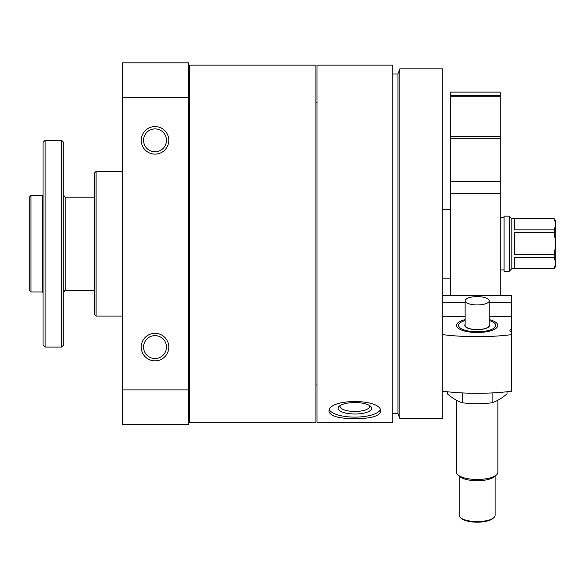 <?xml version="1.0" encoding="UTF-8"?>
<svg xmlns="http://www.w3.org/2000/svg" width="585" height="585" viewBox="0 0 585 585"><rect width="100%" height="100%" fill="white"/><g stroke="black" fill="none" stroke-linecap="round" stroke-linejoin="round"><path stroke-width="0.88" d="M316.968 243.718L316.968 65.147L392.769 65.147L392.769 422.29L316.968 422.29L316.968 243.718M354.868 418.597C370.576 418.663 379.19 416.301 380.711 411.518C382.29 398.202 327.432 398.202 329.026 411.518C330.54 416.301 339.154 418.663 354.868 418.597M122.287 389.91L188.443 389.91L188.443 424.615L122.287 424.615L122.287 62.822L188.443 62.822L188.443 97.534L122.287 97.534M168.802 347.088A13.784 13.784 0 0 0 148.129 335.154A13.784 13.784 0 0 0 148.129 359.022A13.784 13.784 0 0 0 168.802 347.088M168.802 140.349A13.784 13.784 0 0 0 148.129 128.415A13.784 13.784 0 0 0 148.129 152.283A13.784 13.784 0 0 0 168.802 140.349M188.443 389.91L188.443 97.534M122.287 316.075L96.094 316.075L96.094 171.361L122.287 171.361M96.094 316.075L94.719 314.701L94.719 172.736L96.094 171.361M315.929 243.718L315.929 65.147L189.474 65.147L189.474 422.29L315.929 422.29L315.929 243.718M442.735 243.718L442.735 68.847L399.818 68.847L399.818 418.589L442.735 418.589L442.735 243.718M399.818 418.589L397.939 413.419L397.939 74.017L399.818 68.847M380.287 409.873A25.842 8.841 0 0 1 354.868 417.12A25.842 8.841 0 0 1 329.45 409.873M354.868 414.019A16.76 5.733 0 0 1 339.256 406.195A16.76 5.733 0 0 1 354.868 402.553A16.76 5.733 0 0 1 370.48 406.195A16.76 5.733 0 0 1 354.868 414.019M369.318 405.383A14.757 5.046 0 0 1 369.625 406.399A14.757 5.046 0 0 1 354.868 411.452A14.757 5.046 0 0 1 340.112 406.399A14.757 5.046 0 0 1 340.411 405.383M166.469 140.349A11.451 11.451 0 0 0 149.292 130.433A11.451 11.451 0 0 0 149.292 150.265A11.451 11.451 0 0 0 166.469 140.349M166.469 347.088A11.451 11.451 0 0 0 149.292 337.172A11.451 11.451 0 0 0 149.292 357.004A11.451 11.451 0 0 0 166.469 347.088M465.126 319.615A20.643 7.13 0 0 0 456.549 325.399A20.643 7.13 0 0 0 457.997 328.017A20.643 7.13 0 0 0 477.192 332.521A20.643 7.13 0 0 0 496.38 328.017A20.643 7.13 0 0 0 489.25 319.615M442.735 334.657A103.37 35.692 0 0 0 511.648 334.657L511.648 329.194A6.201 2.143 0 0 0 509.923 330.679A6.201 2.143 0 0 0 511.648 332.163M489.25 316.47L511.648 316.47L511.648 329.194M442.735 316.47L465.126 316.47M511.648 334.657L511.648 391.248A103.37 35.692 180 0 1 442.735 391.248M442.735 295.593L511.648 295.593L511.648 316.47M442.735 302.752L465.126 302.752M489.25 302.752L511.648 302.752M495.107 476.095L495.107 515.378A17.916 6.186 180 0 1 493.85 517.659L492.884 518.493A16.885 5.828 180 0 1 477.192 522.178A16.885 5.828 180 0 1 461.492 518.493L460.527 517.659A17.916 6.186 180 0 1 459.269 515.378L459.269 476.095M489.243 325.56A12.058 4.161 180 0 1 489.25 325.721A12.058 4.161 180 0 1 488.555 327.11M465.821 327.11A12.058 4.161 180 0 1 465.126 325.721A12.058 4.161 180 0 1 465.141 325.56M489.25 324.397A12.402 4.285 180 0 1 488.724 326.971A12.402 4.285 180 0 1 477.192 329.684A12.402 4.285 180 0 1 465.653 326.971A12.402 4.285 180 0 1 465.126 324.397M489.25 320.529A18.559 6.406 180 0 1 494.449 323.037A18.559 6.406 180 0 1 477.192 331.805A18.559 6.406 180 0 1 459.927 323.037A18.559 6.406 180 0 1 465.126 320.529M497.864 400.257L497.864 472.329A20.672 7.137 180 0 1 496.409 474.954A20.672 7.137 180 0 1 477.192 479.466A20.672 7.137 180 0 1 457.967 474.954A20.672 7.137 180 0 1 456.512 472.329L456.512 400.257M496.409 474.954L494.449 476.673A18.559 6.406 180 0 1 477.192 480.716A18.559 6.406 180 0 1 459.927 476.673L457.967 474.954M492.884 518.493L493.85 517.659A17.916 6.186 180 0 1 477.192 521.564A17.916 6.186 180 0 1 460.527 517.659M489.25 300.77A12.058 4.161 180 0 1 477.192 304.939A12.058 4.161 180 0 1 465.126 300.77A12.058 4.161 180 0 1 477.192 296.61A12.058 4.161 180 0 1 489.25 300.77L489.25 325.399A12.058 4.161 180 0 1 477.192 329.56A12.058 4.161 180 0 1 465.126 325.399L465.126 300.77M507.027 391.767L507.027 393.829C502.054 398.129 497.082 401.105 492.109 402.751C482.289 404.074 472.344 404.074 462.267 402.751C457.294 401.105 452.322 398.129 447.349 393.829L447.349 391.767M462.267 402.751L462.267 392.915M492.109 402.751L492.109 392.915M29.25 197.233L30.976 195.478L29.25 197.233L29.25 290.233L30.976 291.959L30.976 195.478L42.347 195.478L43.034 194.79M61.637 347.088L63.706 345.018L63.706 142.418L61.637 140.349L45.103 140.349L45.103 347.088L61.637 347.088L61.637 140.349M45.103 347.088L43.034 345.018L43.034 142.418L45.103 140.349M450.311 92.108L500.277 92.108L500.277 95.552L450.311 95.552L450.311 92.108M450.311 95.552L450.311 136.371L500.277 136.371L500.277 95.552M450.311 136.371L450.311 138.287L500.277 138.287L500.277 136.371M450.311 138.287L450.311 181.701L500.277 181.701L500.277 138.287M450.311 181.701L450.311 193.489L500.277 193.489L500.277 181.701M500.277 295.593L500.277 193.489M450.311 295.593L450.311 193.489M554.258 254.782L514.405 254.782L514.405 232.655L554.258 232.655L555.75 243.718L554.258 254.782L554.258 257.583L555.75 263.111L554.258 268.698L555.75 266.116L555.75 221.32L554.258 218.739L511.816 218.739L509.235 216.15L504.065 216.15L504.065 271.286L509.235 271.286L509.235 216.15M555.75 263.111L554.258 268.647L514.405 268.647L514.405 257.583L554.258 257.583M554.258 232.655L554.258 229.854L555.75 224.326L554.258 218.739M554.258 229.854L514.405 229.854L514.405 218.79L554.258 218.79M554.258 268.698L511.816 268.698L511.816 218.739M94.719 290.233L65.776 290.233L65.776 197.203C65.469 197.818 64.781 197.123 63.706 195.134M43.034 292.646L42.347 291.959L42.347 195.478M450.311 96.766L500.277 96.766M189.474 102.448L188.443 102.448M189.474 384.988L188.443 384.988M397.939 74.017L392.769 74.017M397.939 413.419L392.769 413.419M316.968 102.448L315.929 102.448M316.968 384.988L315.929 384.988M450.311 209.262L442.735 209.262M450.311 278.175L442.735 278.175M94.719 197.203L65.776 197.203M65.776 290.233C65.469 289.619 64.781 290.314 63.706 292.303M42.347 291.959L30.976 291.959M511.816 268.698L509.235 271.286M504.065 217.532L500.277 217.532M504.065 269.904L500.277 269.904"/></g></svg>

